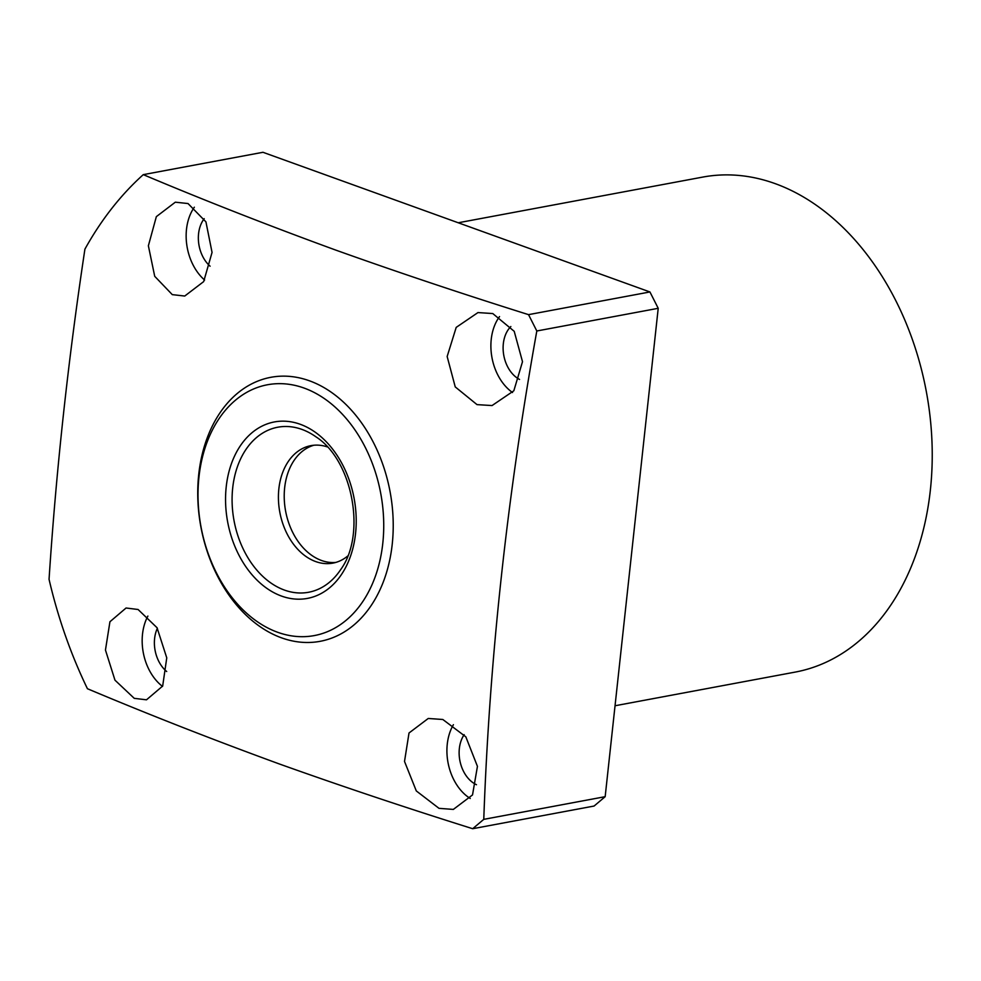 <?xml version="1.0" encoding="UTF-8"?>
<svg xmlns="http://www.w3.org/2000/svg" width="981" height="981" viewBox="0 0 981 981"><rect width="100%" height="100%" fill="white"/><g stroke="black" fill="none" stroke-linecap="round" stroke-linejoin="round"><path stroke-width="1.47" d="M335.76 562.432A59.755 42.821 79.4 0 1 321.498 560.482A59.755 42.821 79.4 0 1 284.392 501.426A59.755 42.821 79.4 0 1 313.859 445.239M347.691 556.031A59.755 42.821 79.4 0 1 332.89 563.119A59.755 42.821 79.4 0 1 315.698 561.573A59.755 42.821 79.4 0 1 278.481 500.457A59.755 42.821 79.4 0 1 310.94 445.644A59.755 42.821 79.4 0 1 327.298 446.895M615.038 705.756L795.199 672.095A251.786 180.418 -100.6 0 0 931.95 441.082A251.786 180.418 -100.6 0 0 775.137 183.619A251.786 180.418 -100.6 0 0 702.715 177.095L458.237 222.773M188.021 203.545L175.317 202.184L156.347 216.642L148.376 245.777L154.716 276.311L172.288 294.631L184.747 296.041L203.668 281.608L212.055 252.424L205.936 221.865L188.021 203.545M194.348 207.199A47.002 33.673 -100.6 0 0 204.612 280.039M204.22 218.677A30.215 21.656 -100.6 0 0 210.093 266.194M492.769 313.552L477.968 312.571L456.202 327.384L447.152 356.508L455.245 386.919L477.024 404.626L492.057 405.558L513.836 390.781L522.505 361.695L514.216 331.32L492.769 313.552M499.537 316.581A47.002 33.673 -100.6 0 0 512.548 392.535M510.856 326.538A30.215 21.656 -100.6 0 0 503.658 354.632A30.215 21.656 -100.6 0 0 519.538 379.439M442.823 719.49L428.243 718.472L409.016 732.991L404.515 761.44L416.3 790.931L439.01 808.344L453.345 809.411L472.523 794.929L477.44 766.357L465.828 736.817L442.823 719.49M453.406 724.689A47.002 33.673 -100.6 0 0 470.242 798.473M464.16 734.659A30.215 21.656 -100.6 0 0 476.472 784.714M138.076 609.495L126.071 607.999L109.933 621.746L105.458 650.047L114.973 680.176L134.262 698.349L146.5 699.809L162.674 686.05L166.758 657.846L157.046 627.73L138.076 609.495M147.886 616.068A47.002 33.673 -100.6 0 0 162.503 686.406M157.377 628.281A30.215 21.656 -100.6 0 0 166.696 671.519M309.444 380.8A134.287 96.224 79.4 0 1 392.228 544.234A134.287 96.224 79.4 0 1 281.522 637.834A134.287 96.224 79.4 0 1 198.738 474.399A134.287 96.224 79.4 0 1 309.444 380.8M605.167 796.682L594.094 806.039L472.695 828.712C405.791 807.706 341.449 786.161 279.683 764.089C212.436 739.515 148.352 714.389 87.432 688.723A389.42 279.045 -100.6 0 1 49.05 579.305C56.187 470.255 68.143 360.199 84.918 249.137A389.42 279.045 -100.6 0 1 143.275 174.643L262.969 152.288L649.937 291.958L658.214 308.304L536.815 330.989C507.177 495.957 489.494 658.742 483.768 819.356L605.167 796.682L658.214 308.304M472.695 828.712L483.768 819.356M536.815 330.989L528.538 314.643L649.937 291.958M143.275 174.643C204.195 200.32 268.279 225.434 335.527 250.008C397.293 272.093 461.634 293.626 528.538 314.643M304.147 388.084A127.567 91.405 79.4 0 1 382.786 543.351A127.567 91.405 79.4 0 1 277.623 632.267A127.567 91.405 79.4 0 1 198.971 476.999A127.567 91.405 79.4 0 1 304.147 388.084M300.211 424.27A89.762 64.317 79.4 0 1 355.551 533.517A89.762 64.317 79.4 0 1 281.547 596.08A89.762 64.317 79.4 0 1 226.219 486.834A89.762 64.317 79.4 0 1 300.211 424.27M284.453 590.084A83.949 60.148 -100.6 0 0 340.665 569.63C366.6 534.51 352.706 460.15 315.833 436.753A83.949 60.148 -100.6 0 0 301.915 429.408A83.949 60.148 -100.6 0 0 232.705 487.913A83.949 60.148 -100.6 0 0 284.453 590.084"/></g></svg>
